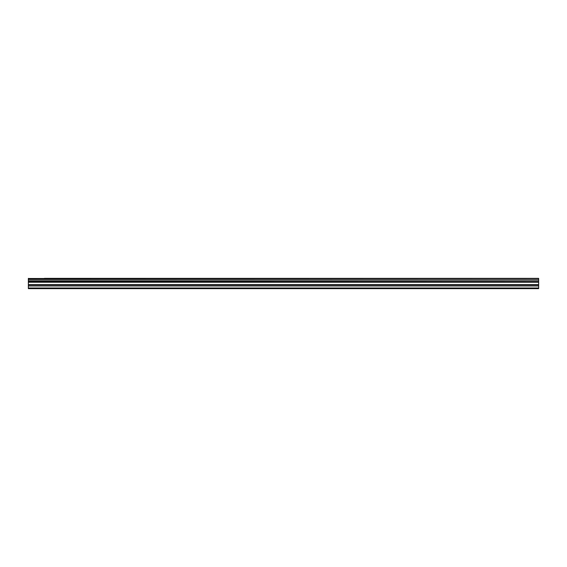 <?xml version="1.0" encoding="UTF-8"?>
<svg xmlns="http://www.w3.org/2000/svg" width="567" height="567" viewBox="0 0 567 567"><rect width="100%" height="100%" fill="white"/><g stroke="black" fill="none" stroke-linecap="round" stroke-linejoin="round"><path stroke-width="0.85" d="M44.396 278.362L538.65 278.362L44.396 278.362M28.35 285.86L28.35 282.012L538.65 282.012L538.65 285.86L28.35 285.86L28.35 288.638L538.65 288.638L538.65 285.86M28.35 278.362L28.35 281.849L538.65 281.849L28.35 281.756M28.35 278.503L538.65 278.362M538.65 278.503L538.65 279.368L28.35 279.368M28.35 279.467L538.65 279.368M538.65 279.467L538.65 280.793L28.35 280.793M28.35 280.892L538.65 280.793M538.65 280.892L538.65 281.756M28.35 287.993L538.65 287.993M28.35 282.238L538.65 282.238M28.35 285.974L538.65 285.974M28.35 284.797L538.65 284.797M538.65 284.57L28.35 284.57"/></g></svg>
